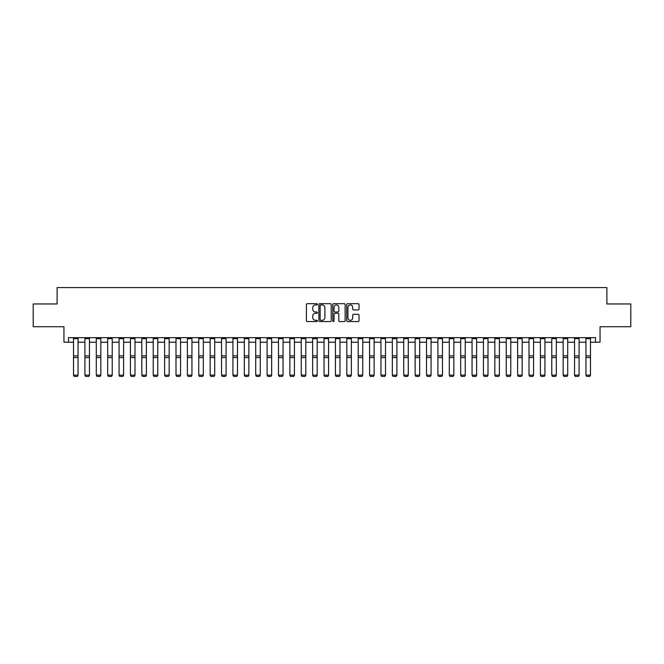 <?xml version="1.0" encoding="UTF-8"?>
<svg xmlns="http://www.w3.org/2000/svg" width="664" height="664" viewBox="0 0 664 664"><rect width="100%" height="100%" fill="white"/><g stroke="black" fill="none" stroke-linecap="round" stroke-linejoin="round"><path stroke-width="1" d="M317.425 304.303A0.622 0.622 0 0 0 316.803 303.68L307.299 303.68A0.896 0.896 0 0 0 306.403 304.577L306.403 320.671A0.896 0.896 0 0 0 307.299 321.559L316.803 321.559A0.622 0.622 0 0 0 317.425 320.936A0.622 0.622 0 0 0 316.803 320.314L315.566 320.314A2.864 2.864 0 0 1 312.711 317.45L312.711 316.106A2.864 2.864 0 0 1 315.566 313.25L316.803 313.25A0.622 0.622 0 0 0 317.425 312.619A0.622 0.622 0 0 0 316.803 311.997L315.566 311.997A2.864 2.864 0 0 1 312.711 309.133L312.711 307.789A2.864 2.864 0 0 1 315.566 304.934L316.803 304.934A0.622 0.622 0 0 0 317.425 304.303M358.128 309.98A0.896 0.896 0 0 0 359.025 309.092L359.025 304.577A0.896 0.896 0 0 0 358.128 303.68L347.579 303.68A0.896 0.896 0 0 0 346.691 304.577L346.691 320.671A0.896 0.896 0 0 0 347.579 321.559L358.128 321.559A0.896 0.896 0 0 0 359.025 320.671L359.025 315.217A0.896 0.896 0 0 0 358.128 314.321L353.613 314.321A0.896 0.896 0 0 0 352.725 315.217L352.725 317.915A2.39 2.39 0 0 1 350.335 320.314A2.39 2.39 0 0 1 347.936 317.915L347.936 307.324A2.39 2.39 0 0 1 350.335 304.934A2.39 2.39 0 0 1 352.725 307.324L352.725 309.092A0.896 0.896 0 0 0 353.613 309.98L358.128 309.98M68.5 342.226L68.5 337.669L595.5 337.669L595.5 342.226L600.057 342.226L600.057 326.738L630.8 326.738L630.8 303.963L606.888 303.963L606.888 287.57L57.112 287.57L57.112 303.963L33.2 303.963L33.2 326.738L63.943 326.738L63.943 342.226L73.513 342.226M331.22 304.577A0.896 0.896 0 0 0 330.323 303.68L319.774 303.68A0.896 0.896 0 0 0 318.878 304.577L318.878 320.671A0.896 0.896 0 0 0 319.774 321.559L330.323 321.559A0.896 0.896 0 0 0 331.22 320.671L331.22 304.577M333.677 303.68L344.226 303.68A0.896 0.896 0 0 1 345.122 304.577L345.122 320.671A0.896 0.896 0 0 1 344.226 321.559L339.711 321.559A0.896 0.896 0 0 1 338.814 320.671L338.814 314.138A0.896 0.896 0 0 0 337.926 313.25L334.93 313.25A0.896 0.896 0 0 0 334.033 314.138L334.033 320.936A0.622 0.622 0 0 1 333.411 321.559A0.622 0.622 0 0 1 332.78 320.936L332.78 304.577A0.896 0.896 0 0 1 333.677 303.68M78.061 342.226L84.901 342.226M89.449 342.226L96.288 342.226M100.837 342.226L107.676 342.226M112.224 342.226L119.063 342.226M123.612 342.226L130.443 342.226M135 342.226L141.83 342.226M146.387 342.226L153.218 342.226M157.775 342.226L164.606 342.226M169.162 342.226L175.993 342.226M180.55 342.226L187.381 342.226M191.938 342.226L198.768 342.226M203.325 342.226L210.156 342.226M214.713 342.226L221.544 342.226M226.1 342.226L232.931 342.226M237.488 342.226L244.319 342.226M248.876 342.226L255.706 342.226M260.263 342.226L267.094 342.226M271.651 342.226L278.482 342.226M283.038 342.226L289.869 342.226M294.426 342.226L301.257 342.226M305.813 342.226L312.644 342.226M317.193 342.226L324.032 342.226M328.58 342.226L335.42 342.226M339.968 342.226L346.807 342.226M351.356 342.226L358.186 342.226M362.743 342.226L369.574 342.226M374.131 342.226L380.962 342.226M385.518 342.226L392.349 342.226M396.906 342.226L403.737 342.226M408.294 342.226L415.124 342.226M419.681 342.226L426.512 342.226M431.069 342.226L437.9 342.226M442.456 342.226L449.287 342.226M453.844 342.226L460.675 342.226M465.232 342.226L472.062 342.226M476.619 342.226L483.45 342.226M488.007 342.226L494.838 342.226M499.394 342.226L506.225 342.226M510.782 342.226L517.613 342.226M522.17 342.226L529 342.226M533.557 342.226L540.388 342.226M544.936 342.226L551.776 342.226M556.324 342.226L563.163 342.226M567.712 342.226L574.551 342.226M579.099 342.226L585.938 342.226M590.487 342.226L595.5 342.226M320.753 304.934A0.622 0.622 0 0 0 320.131 305.556L320.131 319.683A0.622 0.622 0 0 0 320.753 320.314L322.048 320.314A2.864 2.864 0 0 0 324.912 317.45L324.912 307.789A2.864 2.864 0 0 0 322.048 304.934L320.753 304.934M338.814 307.366A2.39 2.39 0 0 0 336.424 304.975A2.39 2.39 0 0 0 334.033 307.366L334.033 311.101A0.896 0.896 0 0 0 334.93 311.997L337.926 311.997A0.896 0.896 0 0 0 338.814 311.101L338.814 307.366M73.513 375.301L74.194 376.43L73.513 375.135L78.061 375.135L77.381 376.43L74.194 376.363L77.381 376.43M78.061 337.669L78.061 375.135L77.381 376.363M73.513 337.669L73.513 375.135L74.194 376.363M89.449 337.669L89.449 375.301L88.769 376.43L85.581 376.363L88.769 376.43M85.581 376.43L84.901 375.135L89.449 375.135L88.769 376.363M84.901 337.669L84.901 375.135L85.581 376.363M100.837 337.669L100.837 375.301L100.156 376.43L96.969 376.363L100.156 376.43M96.969 376.43L96.288 375.135L100.837 375.135L100.156 376.363M96.288 337.669L96.288 375.135L96.969 376.363M112.224 337.669L112.224 375.301L111.544 376.43L108.357 376.363L111.544 376.43M108.357 376.43L107.676 375.135L112.224 375.135L111.544 376.363M107.676 337.669L107.676 375.135L108.357 376.363M123.612 337.669L123.612 375.301L122.931 376.43L119.744 376.363L122.931 376.43M119.744 376.43L119.063 375.135L123.612 375.135L122.931 376.363M119.063 337.669L119.063 375.135L119.744 376.363M135 337.669L135 375.301L134.319 376.43L131.132 376.363L134.319 376.43M131.132 376.43L130.443 375.135L135 375.135L134.319 376.363M130.443 337.669L130.443 375.135L131.132 376.363M146.387 337.669L146.387 375.301L145.707 376.43L142.519 376.363L145.707 376.43M142.519 376.43L141.83 375.135L146.387 375.135L145.707 376.363M141.83 337.669L141.83 375.135L142.519 376.363M157.775 337.669L157.775 375.301L157.094 376.43L153.907 376.363L157.094 376.43M153.907 376.43L153.218 375.135L157.775 375.135L157.094 376.363M153.218 337.669L153.218 375.135L153.907 376.363M169.162 337.669L169.162 375.301L168.482 376.43L165.294 376.363L168.482 376.43M165.294 376.43L164.606 375.135L169.162 375.135L168.482 376.363M164.606 337.669L164.606 375.135L165.294 376.363M180.55 337.669L180.55 375.301L179.869 376.43L176.682 376.363L179.869 376.43M176.682 376.43L175.993 375.135L180.55 375.135L179.869 376.363M175.993 337.669L175.993 375.135L176.682 376.363M191.938 337.669L191.938 375.301L191.257 376.43L188.07 376.363L191.257 376.43M188.07 376.43L187.381 375.135L191.938 375.135L191.257 376.363M187.381 337.669L187.381 375.135L188.07 376.363M203.325 337.669L203.325 375.301L202.644 376.43L199.449 376.363L202.644 376.43M199.449 376.43L198.768 375.135L203.325 375.135L202.644 376.363M198.768 337.669L198.768 375.135L199.449 376.363M214.713 337.669L214.713 375.301L214.032 376.43L210.837 376.363L214.032 376.43M210.837 376.43L210.156 375.135L214.713 375.135L214.032 376.363M210.156 337.669L210.156 375.135L210.837 376.363M226.1 337.669L226.1 375.301L225.42 376.43L222.224 376.363L225.42 376.43M222.224 376.43L221.544 375.135L226.1 375.135L225.42 376.363M221.544 337.669L221.544 375.135L222.224 376.363M237.488 337.669L237.488 375.301L236.799 376.43L233.612 376.363L236.799 376.43M233.612 376.43L232.931 375.135L237.488 375.135L236.799 376.363M232.931 337.669L232.931 375.135L233.612 376.363M248.876 337.669L248.876 375.301L248.187 376.43L244.999 376.363L248.187 376.43M244.999 376.43L244.319 375.135L248.876 375.135L248.187 376.363M244.319 337.669L244.319 375.135L244.999 376.363M260.263 337.669L260.263 375.301L259.574 376.43L256.387 376.363L259.574 376.43M256.387 376.43L255.706 375.135L260.263 375.135L259.574 376.363M255.706 337.669L255.706 375.135L256.387 376.363M271.651 337.669L271.651 375.301L270.962 376.43L267.775 376.363L270.962 376.43M267.775 376.43L267.094 375.135L271.651 375.135L270.962 376.363M267.094 337.669L267.094 375.135L267.775 376.363M283.038 337.669L283.038 375.301L282.349 376.43L279.162 376.363L282.349 376.43M279.162 376.43L278.482 375.135L283.038 375.135L282.349 376.363M278.482 337.669L278.482 375.135L279.162 376.363M294.426 337.669L294.426 375.301L293.737 376.43L290.55 376.363L293.737 376.43M290.55 376.43L289.869 375.135L294.426 375.135L293.737 376.363M289.869 337.669L289.869 375.135L290.55 376.363M305.813 337.669L305.813 375.301L305.125 376.43L301.937 376.363L305.125 376.43M301.937 376.43L301.257 375.135L305.813 375.135L305.125 376.363M301.257 337.669L301.257 375.135L301.937 376.363M317.193 337.669L317.193 375.301L316.512 376.43L313.325 376.363L316.512 376.43M313.325 376.43L312.644 375.135L317.193 375.135L316.512 376.363M312.644 337.669L312.644 375.135L313.325 376.363M328.58 337.669L328.58 375.301L327.9 376.43L324.713 376.363L327.9 376.43M324.713 376.43L324.032 375.135L328.58 375.135L327.9 376.363M324.032 337.669L324.032 375.135L324.713 376.363M339.968 337.669L339.968 375.301L339.287 376.43L336.1 376.363L339.287 376.43M336.1 376.43L335.42 375.135L339.968 375.135L339.287 376.363M335.42 337.669L335.42 375.135L336.1 376.363M351.356 337.669L351.356 375.301L350.675 376.43L347.488 376.363L350.675 376.43M347.488 376.43L346.807 375.135L351.356 375.135L350.675 376.363M346.807 337.669L346.807 375.135L347.488 376.363M362.743 337.669L362.743 375.301L362.063 376.43L358.875 376.363L362.063 376.43M358.875 376.43L358.186 375.135L362.743 375.135L362.063 376.363M358.186 337.669L358.186 375.135L358.875 376.363M374.131 337.669L374.131 375.301L373.45 376.43L370.263 376.363L373.45 376.43M370.263 376.43L369.574 375.135L374.131 375.135L373.45 376.363M369.574 337.669L369.574 375.135L370.263 376.363M385.518 337.669L385.518 375.301L384.838 376.43L381.651 376.363L384.838 376.43M381.651 376.43L380.962 375.135L385.518 375.135L384.838 376.363M380.962 337.669L380.962 375.135L381.651 376.363M396.906 337.669L396.906 375.301L396.225 376.43L393.038 376.363L396.225 376.43M393.038 376.43L392.349 375.135L396.906 375.135L396.225 376.363M392.349 337.669L392.349 375.135L393.038 376.363M408.294 337.669L408.294 375.301L407.613 376.43L404.426 376.363L407.613 376.43M404.426 376.43L403.737 375.135L408.294 375.135L407.613 376.363M403.737 337.669L403.737 375.135L404.426 376.363M419.681 337.669L419.681 375.301L419.001 376.43L415.813 376.363L419.001 376.43M415.813 376.43L415.124 375.135L419.681 375.135L419.001 376.363M415.124 337.669L415.124 375.135L415.813 376.363M431.069 337.669L431.069 375.301L430.388 376.43L427.201 376.363L430.388 376.43M427.201 376.43L426.512 375.135L431.069 375.135L430.388 376.363M426.512 337.669L426.512 375.135L427.201 376.363M442.456 337.669L442.456 375.301L441.776 376.43L438.58 376.363L441.776 376.43M438.58 376.43L437.9 375.135L442.456 375.135L441.776 376.363M437.9 337.669L437.9 375.135L438.58 376.363M453.844 337.669L453.844 375.301L453.163 376.43L449.968 376.363L453.163 376.43M449.968 376.43L449.287 375.135L453.844 375.135L453.163 376.363M449.287 337.669L449.287 375.135L449.968 376.363M465.232 337.669L465.232 375.301L464.551 376.43L461.356 376.363L464.551 376.43M461.356 376.43L460.675 375.135L465.232 375.135L464.551 376.363M460.675 337.669L460.675 375.135L461.356 376.363M476.619 337.669L476.619 375.301L475.93 376.43L472.743 376.363L475.93 376.43M472.743 376.43L472.062 375.135L476.619 375.135L475.93 376.363M472.062 337.669L472.062 375.135L472.743 376.363M488.007 337.669L488.007 375.301L487.318 376.43L484.131 376.363L487.318 376.43M484.131 376.43L483.45 375.135L488.007 375.135L487.318 376.363M483.45 337.669L483.45 375.135L484.131 376.363M499.394 337.669L499.394 375.301L498.705 376.43L495.518 376.363L498.705 376.43M495.518 376.43L494.838 375.135L499.394 375.135L498.705 376.363M494.838 337.669L494.838 375.135L495.518 376.363M510.782 337.669L510.782 375.301L510.093 376.43L506.906 376.363L510.093 376.43M506.906 376.43L506.225 375.135L510.782 375.135L510.093 376.363M506.225 337.669L506.225 375.135L506.906 376.363M522.17 337.669L522.17 375.301L521.481 376.43L518.293 376.363L521.481 376.43M518.293 376.43L517.613 375.135L522.17 375.135L521.481 376.363M517.613 337.669L517.613 375.135L518.293 376.363M533.557 337.669L533.557 375.301L532.868 376.43L529.681 376.363L532.868 376.43M529.681 376.43L529 375.135L533.557 375.135L532.868 376.363M529 337.669L529 375.135L529.681 376.363M544.936 337.669L544.936 375.301L544.256 376.43L541.069 376.363L544.256 376.43M541.069 376.43L540.388 375.135L544.936 375.135L544.256 376.363M540.388 337.669L540.388 375.135L541.069 376.363M556.324 337.669L556.324 375.301L555.644 376.43L552.456 376.363L555.644 376.43M552.456 376.43L551.776 375.135L556.324 375.135L555.644 376.363M551.776 337.669L551.776 375.135L552.456 376.363M567.712 337.669L567.712 375.301L567.031 376.43L563.844 376.363L567.031 376.43M563.844 376.43L563.163 375.135L567.712 375.135L567.031 376.363M563.163 337.669L563.163 375.135L563.844 376.363M579.099 337.669L579.099 375.301L578.419 376.43L575.231 376.363L578.419 376.43M575.231 376.43L574.551 375.135L579.099 375.135L578.419 376.363M574.551 337.669L574.551 375.135L575.231 376.363M590.487 337.669L590.487 375.301L589.806 376.43L586.619 376.363L589.806 376.43M586.619 376.43L585.938 375.135L590.487 375.135L589.806 376.363M585.938 337.669L585.938 375.135L586.619 376.363M78.061 355.862L73.513 355.862M78.061 357.589L73.513 357.589M78.061 338.648L73.513 338.648M89.449 355.862L84.901 355.862M89.449 357.589L84.901 357.589M89.449 338.648L84.901 338.648M100.837 355.862L96.288 355.862M100.837 357.589L96.288 357.589M100.837 338.648L96.288 338.648M112.224 355.862L107.676 355.862M112.224 357.589L107.676 357.589M112.224 338.648L107.676 338.648M123.612 355.862L119.063 355.862M123.612 357.589L119.063 357.589M123.612 338.648L119.063 338.648M135 355.862L130.443 355.862M135 357.589L130.443 357.589M135 338.648L130.443 338.648M146.387 355.862L141.83 355.862M146.387 357.589L141.83 357.589M146.387 338.648L141.83 338.648M157.775 355.862L153.218 355.862M157.775 357.589L153.218 357.589M157.775 338.648L153.218 338.648M169.162 355.862L164.606 355.862M169.162 357.589L164.606 357.589M169.162 338.648L164.606 338.648M180.55 355.862L175.993 355.862M180.55 357.589L175.993 357.589M180.55 338.648L175.993 338.648M191.938 355.862L187.381 355.862M191.938 357.589L187.381 357.589M191.938 338.648L187.381 338.648M203.325 355.862L198.768 355.862M203.325 357.589L198.768 357.589M203.325 338.648L198.768 338.648M214.713 355.862L210.156 355.862M214.713 357.589L210.156 357.589M214.713 338.648L210.156 338.648M226.1 355.862L221.544 355.862M226.1 357.589L221.544 357.589M226.1 338.648L221.544 338.648M237.488 355.862L232.931 355.862M237.488 357.589L232.931 357.589M237.488 338.648L232.931 338.648M248.876 355.862L244.319 355.862M248.876 357.589L244.319 357.589M248.876 338.648L244.319 338.648M260.263 355.862L255.706 355.862M260.263 357.589L255.706 357.589M260.263 338.648L255.706 338.648M271.651 355.862L267.094 355.862M271.651 357.589L267.094 357.589M271.651 338.648L267.094 338.648M283.038 355.862L278.482 355.862M283.038 357.589L278.482 357.589M283.038 338.648L278.482 338.648M294.426 355.862L289.869 355.862M294.426 357.589L289.869 357.589M294.426 338.648L289.869 338.648M305.813 355.862L301.257 355.862M305.813 357.589L301.257 357.589M305.813 338.648L301.257 338.648M317.193 355.862L312.644 355.862M317.193 357.589L312.644 357.589M317.193 338.648L312.644 338.648M328.58 355.862L324.032 355.862M328.58 357.589L324.032 357.589M328.58 338.648L324.032 338.648M339.968 355.862L335.42 355.862M339.968 357.589L335.42 357.589M339.968 338.648L335.42 338.648M351.356 355.862L346.807 355.862M351.356 357.589L346.807 357.589M351.356 338.648L346.807 338.648M362.743 355.862L358.186 355.862M362.743 357.589L358.186 357.589M362.743 338.648L358.186 338.648M374.131 355.862L369.574 355.862M374.131 357.589L369.574 357.589M374.131 338.648L369.574 338.648M385.518 355.862L380.962 355.862M385.518 357.589L380.962 357.589M385.518 338.648L380.962 338.648M396.906 355.862L392.349 355.862M396.906 357.589L392.349 357.589M396.906 338.648L392.349 338.648M408.294 355.862L403.737 355.862M408.294 357.589L403.737 357.589M408.294 338.648L403.737 338.648M419.681 355.862L415.124 355.862M419.681 357.589L415.124 357.589M419.681 338.648L415.124 338.648M431.069 355.862L426.512 355.862M431.069 357.589L426.512 357.589M431.069 338.648L426.512 338.648M442.456 355.862L437.9 355.862M442.456 357.589L437.9 357.589M442.456 338.648L437.9 338.648M453.844 355.862L449.287 355.862M453.844 357.589L449.287 357.589M453.844 338.648L449.287 338.648M465.232 355.862L460.675 355.862M465.232 357.589L460.675 357.589M465.232 338.648L460.675 338.648M476.619 355.862L472.062 355.862M476.619 357.589L472.062 357.589M476.619 338.648L472.062 338.648M488.007 355.862L483.45 355.862M488.007 357.589L483.45 357.589M488.007 338.648L483.45 338.648M499.394 355.862L494.838 355.862M499.394 357.589L494.838 357.589M499.394 338.648L494.838 338.648M510.782 355.862L506.225 355.862M510.782 357.589L506.225 357.589M510.782 338.648L506.225 338.648M522.17 355.862L517.613 355.862M522.17 357.589L517.613 357.589M522.17 338.648L517.613 338.648M533.557 355.862L529 355.862M533.557 357.589L529 357.589M533.557 338.648L529 338.648M544.936 355.862L540.388 355.862M544.936 357.589L540.388 357.589M544.936 338.648L540.388 338.648M556.324 355.862L551.776 355.862M556.324 357.589L551.776 357.589M556.324 338.648L551.776 338.648M567.712 355.862L563.163 355.862M567.712 357.589L563.163 357.589M567.712 338.648L563.163 338.648M579.099 355.862L574.551 355.862M579.099 357.589L574.551 357.589M579.099 338.648L574.551 338.648M590.487 355.862L585.938 355.862M590.487 357.589L585.938 357.589M590.487 338.648L585.938 338.648"/></g></svg>
